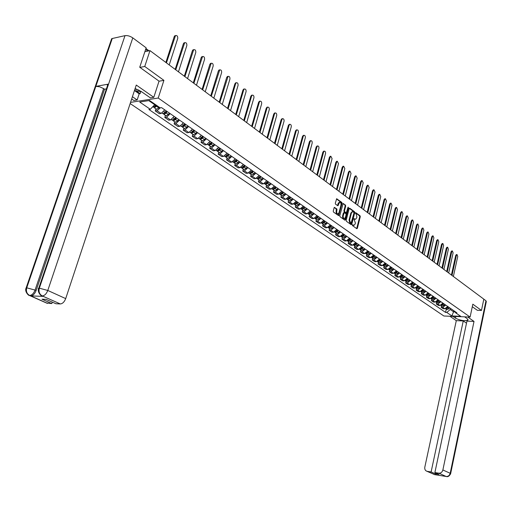<?xml version="1.0" encoding="UTF-8"?>
<svg xmlns="http://www.w3.org/2000/svg" width="512" height="512" viewBox="0 0 512 512"><rect width="100%" height="100%" fill="white"/><g stroke="black" fill="none" stroke-linecap="round" stroke-linejoin="round"><path stroke-width="0.77" d="M352.384 225.011L352.55 225.67L356.806 228.704L357.363 228.339L360.275 216.704L360.045 215.77L355.667 212.634L355.597 213.581L356.147 213.984L356.896 216.986L356.653 217.958L355.558 219.29L354.15 218.662L353.914 218.957L355.386 223.014L355.142 223.987L354.022 225.331L352.627 224.717L352.384 225.011M334.714 207.392L334.118 207.75L333.248 211.11L333.498 212.077L338.688 215.667L342.08 203.386L341.837 202.426L336.678 198.765L335.296 203.213L335.546 204.179L337.901 205.773L339.674 202.246C340.736 202.387 341.178 203.302 340.986 204.979L338.976 212.794L338.035 213.92C336.979 213.766 336.544 212.858 336.742 211.187L336.832 208.922L334.31 207.411M158.221 98.035L163.917 80.358L144.742 66.47L149.971 50.618L483.821 299.149L481.472 310.438L472.826 304.179L470.106 317.062L158.221 98.035L130.547 102.394M346.176 220.346L346.419 221.293L351.213 224.71L351.782 224.346L354.733 212.646L354.496 211.706L349.741 208.218L349.171 208.57L346.176 220.346M344.883 220.198L340.013 216.717L339.763 215.763L343.142 203.494L345.459 205.082L345.702 206.035L344.48 210.816L344.723 211.77L346.33 212.819L347.936 207.437L348.173 207.149L348.506 207.853L345.459 219.834L344.883 220.198M130.163 103.552L443.885 316.006L470.106 317.062M144.742 66.47L139.93 67.386M149.971 50.618L144.896 51.654M477.242 310.291L481.472 310.438M445.696 305.062L442.758 307.386L444.794 308.787L447.725 306.47M444.794 308.787L443.194 308.73L441.165 307.334L441.498 305.798M442.758 307.386L441.165 307.334M436.646 302.451L436.301 303.994L438.368 305.414L439.968 305.466L442.912 303.13M440.858 301.702L437.907 304.045L436.301 303.994M431.725 299.059L431.379 300.608L433.472 302.048L435.078 302.099L438.035 299.738M435.955 298.291L432.986 300.659L431.379 300.608M426.733 295.616L426.381 297.178L428.506 298.637L430.118 298.682L433.088 296.301M430.976 294.835L427.994 297.222L426.381 297.178M421.67 292.122L421.312 293.696L423.469 295.174L425.082 295.213L428.077 292.819M425.933 291.328L422.931 293.734L421.312 293.696M416.538 288.582L416.173 290.163L418.355 291.667L419.981 291.699L422.989 289.28M420.813 287.77L417.798 290.202L416.173 290.163M411.328 284.992L410.957 286.579L413.178 288.102L414.803 288.134L417.824 285.696M415.616 284.16L412.589 286.611L410.957 286.579M406.042 281.344L405.67 282.95L407.917 284.493L409.549 284.518L412.589 282.054M410.349 280.499L407.302 282.976L405.67 282.95M400.678 277.651L400.301 279.258L402.579 280.826L404.218 280.851L407.27 278.362M404.998 276.787L401.939 279.283L400.301 279.258M395.232 273.894L394.854 275.514L397.165 277.107L398.81 277.126L401.882 274.618M399.578 273.018L396.499 275.533L394.854 275.514M389.709 270.086L389.325 271.718L391.674 273.331L393.325 273.344L396.41 270.816M394.067 269.19L390.976 271.731L389.325 271.718M384.102 266.221L383.712 267.866L386.099 269.504L387.75 269.51L390.854 266.957M388.48 265.306L385.37 267.872L383.712 267.866M378.413 262.298L378.016 263.949L380.435 265.613L382.093 265.619L385.216 263.04M382.803 261.363L379.674 263.949L378.016 263.949M372.634 258.31L372.23 259.974L374.688 261.664L376.352 261.664L379.488 259.059M377.043 257.357L373.901 259.974L372.23 259.974M366.771 254.266L366.362 255.942L368.858 257.658L370.522 257.651L373.677 255.021M371.187 253.293L368.032 255.93L366.362 255.942M360.813 250.157L360.397 251.846L362.931 253.587L364.602 253.574L367.776 250.918M365.248 249.165L362.074 251.827L360.397 251.846M354.765 245.99L354.336 247.68L356.915 249.453L358.592 249.434L361.779 246.752M359.213 244.973L356.019 247.661L354.336 247.68M348.614 241.747L348.186 243.456L350.803 245.254L352.486 245.229L355.686 242.522M353.082 240.71L349.875 243.43L348.186 243.456M342.374 237.446L341.939 239.162L344.595 240.986L346.285 240.96L349.504 238.227M346.861 236.384L343.629 239.13L341.939 239.162M336.032 233.075L335.59 234.803L338.285 236.653L339.981 236.621L343.219 233.862M340.531 231.994L337.286 234.765L335.59 234.803M329.587 228.627L329.139 230.368L331.878 232.256L333.581 232.211L336.832 229.421M334.106 227.526L330.835 230.323L329.139 230.368M323.04 224.115L322.579 225.862L325.37 227.782L327.072 227.731L330.349 224.915M327.571 222.982L324.288 225.811L322.579 225.862M316.384 219.52L315.917 221.286L318.752 223.232L320.461 223.181L323.75 220.333M320.928 218.368L317.626 221.229L315.917 221.286M309.619 214.854L309.146 216.634L312.026 218.611L313.734 218.547L317.05 215.674M314.176 213.683L310.861 216.57L309.146 216.634M302.739 210.112L302.259 211.904L305.184 213.914L306.906 213.843L310.234 210.938M307.315 208.909L303.974 211.827L302.259 211.904M295.744 205.293L295.258 207.091L298.234 209.139L299.955 209.062L303.302 206.125M300.339 204.064L296.979 207.014L295.258 207.091M288.634 200.39L288.141 202.202L291.168 204.282L292.89 204.198L296.256 201.229M293.242 199.13L289.862 202.112L288.141 202.202M281.402 195.398L280.896 197.229L283.974 199.341L285.702 199.251L289.088 196.25M286.022 194.118L282.624 197.133L280.896 197.229M274.042 190.323L273.53 192.166L276.659 194.317L278.394 194.214L281.798 191.181M278.675 189.011L275.264 192.058L273.53 192.166M266.56 185.165L266.035 187.014L269.222 189.203L270.957 189.094L274.381 186.029M271.206 183.821L267.776 186.906L266.035 187.014M258.938 179.91L258.413 181.779L261.651 184.006L263.392 183.885L266.835 180.787M263.603 178.541L260.154 181.658L258.413 181.779M251.187 174.566L250.65 176.448L253.952 178.714L255.693 178.586L259.155 175.45M255.866 173.165L252.397 176.314L250.65 176.448M243.302 169.126L242.752 171.021L246.112 173.331L247.859 173.19L251.341 170.022M247.994 167.693L244.499 170.88L242.752 171.021M235.27 163.59L234.714 165.498L238.131 167.846L239.885 167.699L243.386 164.493M239.974 162.125L236.461 165.344L234.714 165.498M227.091 157.952L226.528 159.872L230.01 162.266L231.763 162.106L235.283 158.861M231.814 156.448L228.282 159.712L226.528 159.872M218.765 152.211L218.189 154.144L221.734 156.582L223.488 156.416L227.034 153.133M223.501 150.675L219.949 153.971L218.189 154.144M210.285 146.362L209.696 148.314L213.312 150.79L215.072 150.618L218.63 147.296M215.034 144.794L211.456 148.128L209.696 148.314M201.651 140.41L201.05 142.368L204.73 144.896L206.49 144.71L210.074 141.35M206.406 138.797L202.81 142.176L201.05 142.368M192.845 134.336L192.237 136.314L195.987 138.893L197.747 138.688L201.357 135.29M197.619 132.691L194.003 136.109L192.237 136.314M183.878 128.154L183.258 130.15L187.078 132.774L188.845 132.557L192.467 129.114M188.659 126.47L185.024 129.926L183.258 130.15M174.739 121.85L174.106 123.859L178.003 126.534L179.77 126.31L183.411 122.822M179.533 120.128L175.878 123.629L174.106 123.859M165.421 115.424L164.781 117.453L168.749 120.179L170.515 119.936L174.182 116.41M170.227 113.658L166.547 117.21L164.781 117.453M155.923 108.877L155.264 110.918L159.315 113.696L161.082 113.446L164.774 109.869M160.397 107.789L157.037 110.656L155.264 110.918M450.477 308.384L450.234 309.498L453.709 311.91L455.078 311.962M453.952 310.797L451.878 315.942L446.79 312.454L450.234 309.498M454.598 311.245L455.635 312.787L460.691 316.294L451.878 315.942M148.781 100.608L154.701 104.71L150.278 109.286L148.915 109.485L445.562 312.41L446.79 312.454M150.278 109.286L139.693 102.029L149.555 100.486L160.141 107.827L161.536 107.622L456.883 312.832L455.635 312.787M163.917 80.358L159.021 81.21M154.701 104.71L154.874 104.173M446.285 309.101L445.562 312.41M352.416 224.922L353.818 225.338M355.347 219.296L353.939 218.874M356.678 228.608L359.706 216.723L359.469 215.789L355.456 212.851M351.091 224.627L354.157 212.666L353.92 211.725L349.28 208.326M350.995 223.482L353.99 212.947L353.824 212.288L352.512 211.674L351.43 212.998L349.645 220.038L350.682 223.488M352.346 211.718L350.854 213.024L351.43 212.998M350.426 223.501L349.837 223.078L349.069 220.064L350.854 213.024M342.912 203.661L345.459 205.082M345.907 212.768L344.147 211.795L343.904 210.842L345.126 206.061L344.883 205.107M344.768 220.115L347.93 207.482M343.213 215.789C343.014 217.434 343.437 218.336 344.474 218.496L345.408 217.37L346.106 214.63L345.862 213.677L344.256 212.627L343.213 215.789L342.63 215.814C342.438 217.453 342.861 218.355 343.898 218.515L344.282 218.502M343.917 212.71L343.334 213.069L343.91 213.05M342.63 215.814L343.334 213.069M337.83 213.933L337.459 213.946C336.403 213.792 335.968 212.877 336.166 211.213L336.256 208.941L334.234 207.494M339.322 202.266L338.182 203.386L338.758 203.36M337.555 205.638L338.182 203.386M338.342 215.526L341.504 203.411L341.261 202.451L336.448 198.925M447.923 306.611L447.322 307.706L445.76 308.614M453.376 276.486L457.747 256.48L457.037 254.566L456.384 255.424L452 275.456M448.442 306.97L447.84 308.064L445.664 308.653M449.536 307.731L448.941 308.826L446.81 309.459M451.411 275.027L455.712 255.424L456.416 254.566M443.13 303.277L442.522 304.384L440.928 305.293M448.678 272.986L453.107 252.87L452.384 250.931L451.725 251.795L447.277 271.949M443.654 303.642L443.053 304.749L440.845 305.325M444.768 304.416L444.16 305.517L442.022 306.163M446.694 271.514L451.046 251.795L451.757 250.938M438.266 299.898L437.658 301.011L436.026 301.926M443.91 269.44L448.397 249.203L447.661 247.251L447.002 248.115L442.496 268.384M438.797 300.269L438.189 301.382L436.301 302.214L435.962 301.952M439.923 301.05L439.315 302.163L437.171 302.816M441.907 267.949L446.317 248.122L447.04 247.258M455.853 316.486L455.488 318.189C460.416 320.538 464.563 321.197 467.923 320.16L467.245 318.675L464.608 316.845M455.488 318.189L452.826 316.365M449.85 316.243L456.294 320.646L463.251 320.947L431.117 471.955L427.181 471.328L434.688 474.637L446.182 476.486L438.867 473.19C440.864 473.274 442.202 472.198 442.874 469.965L450.189 473.293L485.971 300.781L483.814 299.181M466.509 323.194L463.251 320.947M435.424 472.794L435.213 473.779L438.976 474.381L434.886 472.557L466.95 321.107L474.016 321.414L442.874 469.965M467.654 316.966L474.016 321.414M456.294 320.646L424.819 467.142C424.525 469.267 425.229 470.65 426.938 471.283L427.181 471.328M485.971 300.781L486.304 301.606L450.662 473.574M434.886 472.557L438.867 473.19M435.213 473.779L431.117 471.955M477.338 310.298L472.288 306.726M435.526 474.637L434.72 474.63M435.098 474.733L434.688 474.637M446.579 476.582L446.182 476.486M107.789 86.4L107.277 84.973L108.57 84.096L125.005 35.648C127.482 35.334 130.074 36.077 132.787 37.882L146.157 47.834L139.731 67.245L159.04 81.152L153.805 97.325L150.374 97.869L141.229 91.494L135.13 88.531M153.805 97.325L136.275 85.056L65.702 298.605C64.384 301.926 62.592 303.706 60.326 303.942L55.949 303.75L46.106 299.366L41.978 299.2L51.814 303.571L46.426 302.982M140.794 91.578L140.115 93.658L139.181 93.811L137.158 99.968L133.837 100.493L131.667 99.008M137.158 99.968L132.422 96.717M111.405 40.96L111.654 38.707L112.25 38.509L95.834 86.381L99.597 86.778L103.616 88.602L35.059 290.08L36.109 290.554C34.765 293.875 32.992 295.661 30.79 295.917L43.277 296.378L42.138 295.962M125.005 35.648L112.25 38.509M39.04 289.44L38.195 288.442L39.341 288.173L108.57 84.096L95.834 86.381L26.746 287.821C25.875 291.277 26.81 293.805 29.562 295.398L47.52 303.379M51.814 303.571L52.301 302.125M106.406 88.902L104.544 89.229L36.109 290.554M104.544 89.229L103.616 88.602M139.181 93.811L134.464 90.541L141.517 91.693M135.942 90.765L140.115 93.658M40.845 295.264L43.277 296.378M132.787 37.882L47.789 290.464L39.341 288.173C38.47 291.68 39.418 294.246 42.182 295.853M134.944 89.082L138.912 90.112M432.486 297.933L433.338 296.474L432.723 297.594L431.059 298.515M439.078 265.843L443.629 245.485L442.874 243.52L442.208 244.384L437.645 264.774M433.875 296.845L433.261 297.965L431.366 298.81L431.014 298.528M435.021 297.645L434.406 298.758L432.25 299.418M437.056 264.339L441.523 244.39L442.253 243.526M428.333 292.998L427.718 294.125L426.016 295.053M434.182 262.195L438.79 241.722L438.016 239.731L437.35 240.602L432.723 261.114M428.346 293.005L427.437 294.515M428.883 293.376L428.262 294.509L426.362 295.36L425.99 295.059M430.042 294.182L429.421 295.309L427.258 295.981M432.134 260.672L436.666 240.608L437.402 239.744M422.323 291.04L423.277 289.485L422.637 290.611L420.909 291.539L421.28 291.853L423.194 290.995L423.814 289.856M429.21 258.496L433.882 237.901L433.094 235.898L432.422 236.762L427.731 257.395M424.992 290.675L424.371 291.808L422.202 292.486M427.149 256.96L431.738 236.774L432.486 235.91M418.112 285.894L417.485 287.04L415.725 287.974M424.173 254.746L428.909 234.029L428.102 232L427.43 232.87L422.675 253.632M418.138 285.914L417.139 287.501M418.682 286.291L418.054 287.43L416.128 288.301L415.744 287.981M419.872 287.117L419.245 288.262L417.062 288.947M422.086 253.19L426.739 232.89L427.494 232.019M412.896 282.272L412.262 283.424L410.464 284.358M419.059 250.938L423.859 230.099L423.04 228.058L422.362 228.928L417.542 249.805M412.928 282.291L411.885 283.917M413.466 282.669L412.832 283.821L410.906 284.698L410.515 284.371M414.675 283.507L414.048 284.659L411.853 285.357M416.954 249.37L421.67 228.947L422.432 228.07M407.597 278.592L406.957 279.75L405.126 280.685M413.875 247.078L418.746 226.112L417.901 224.051L417.222 224.928L412.333 245.933M407.635 278.618L406.56 280.269M408.179 278.995L407.539 280.154L405.6 281.043L405.21 280.71M409.402 279.846L408.768 281.005L406.573 281.715M411.744 245.491L416.525 224.947L417.299 224.07M402.221 274.854L401.581 276.026L399.712 276.96M408.614 243.162L413.549 222.067L412.691 219.987L412.006 220.864L407.046 241.997M402.272 274.886L401.152 276.57M402.81 275.264L402.17 276.429L400.224 277.331L399.827 276.992M404.058 276.128L403.418 277.293L401.21 278.016M406.458 241.555L411.309 220.883L412.096 220.006M396.768 271.066L396.115 272.243L394.221 273.184M403.277 239.187L408.282 217.965L407.398 215.866L406.714 216.742L401.69 238.01M396.819 271.104L395.667 272.806M397.363 271.482L396.717 272.659L394.758 273.568L394.362 273.222M398.63 272.358L397.984 273.53L395.763 274.259M401.094 237.568L406.016 216.768L406.81 215.885M391.232 267.219L390.579 268.403L388.646 269.344M397.862 235.155L402.938 213.805L402.035 211.686L401.344 212.563L396.25 233.958M391.296 267.264L390.106 268.992M391.834 267.642L391.187 268.826L389.222 269.747L388.819 269.395M393.12 268.531L392.467 269.715L390.24 270.451M395.654 233.517L400.646 212.589L401.446 211.706M385.606 263.309L384.954 264.506L382.989 265.446M385.491 263.533L385.414 263.853M392.365 231.066L397.51 209.581L396.589 207.443L395.898 208.32L390.726 229.843M385.683 263.36L384.454 265.114M386.227 263.738L385.568 264.934L383.597 265.869L383.187 265.517M387.526 264.646L386.874 265.837L384.64 266.586M390.131 229.402L395.194 208.352L396.006 207.462M379.904 259.347L379.238 260.55L377.248 261.491M379.84 259.462L379.75 259.827M386.784 226.912L392.006 205.293L391.059 203.136L390.368 204.013L385.12 225.677M379.987 259.405L378.72 261.184M380.531 259.782L379.866 260.986L377.882 261.933L377.478 261.568M381.85 260.704L381.19 261.901L378.944 262.662M384.525 225.229L389.664 204.045L390.49 203.162M374.003 255.744L373.44 256.538L371.45 257.498M381.12 222.694L386.419 200.941L385.453 198.758L384.755 199.642L379.43 221.44M374.202 255.386L372.902 257.184M374.746 255.763L374.08 256.973L372.09 257.933L371.674 257.568M376.09 256.698L375.424 257.907L373.171 258.682M378.835 220.998L384.051 199.68L384.883 198.79M368.23 251.232L367.552 252.454L365.555 253.427M368.256 251.251L368.173 251.59M375.366 218.413L380.742 196.525L379.75 194.323L379.059 195.206L373.658 217.139M368.326 251.302L366.995 253.126M368.87 251.686L368.198 252.902L366.202 253.875L365.786 253.504M370.234 252.634L369.562 253.85L367.302 254.637M373.062 216.698L378.349 195.245L379.194 194.355M362.253 247.085L361.574 248.314L359.565 249.299M369.53 214.067L374.989 192.038L373.971 189.818L373.274 190.701L367.789 212.774M362.362 247.162L360.998 249.005M362.912 247.539L362.227 248.768L360.224 249.754L359.802 249.376M364.294 248.499L363.616 249.728L361.344 250.528M367.194 212.326L372.563 190.746L373.421 189.85M356.186 242.867L355.501 244.109L353.376 245.05M363.603 209.651L369.139 187.482L368.096 185.242L367.398 186.131L361.837 208.339M356.307 242.95L354.906 244.813M356.851 243.334L356.166 244.57L354.15 245.568L353.728 245.178M358.259 244.307L357.574 245.542L355.296 246.355M361.242 207.898L366.682 186.17L367.552 185.28M350.022 238.586L349.331 239.834L347.174 240.774M357.581 205.171L363.2 182.861L362.131 180.595L361.434 181.485L355.789 203.834M350.15 238.675L348.723 240.557M350.701 239.059L350.01 240.307L347.981 241.312L347.558 240.922M352.128 240.051L351.437 241.293L349.152 242.118M355.187 203.392L360.717 181.53L361.6 180.634M343.763 234.234L343.066 235.494L340.877 236.429M351.462 200.621L357.171 178.163L356.07 175.878L355.373 176.768L349.638 199.264M343.904 234.336L342.438 236.23M344.448 234.714L343.75 235.974L341.715 236.992L341.286 236.595M345.901 235.725L345.203 236.979L342.906 237.811M349.043 198.816L354.656 176.813L355.552 175.917M337.402 229.818L336.698 231.085L334.477 232.019M345.248 195.994L351.046 173.395L349.92 171.091L349.222 171.974L343.398 194.618M337.549 229.92L336.051 231.84M338.099 230.304L337.395 231.571L335.354 232.602L334.918 232.198M339.571 231.328L338.874 232.589L336.563 233.44M342.803 194.17L348.499 172.026L349.408 171.123M330.938 225.325L330.227 226.605L327.974 227.533M338.938 191.296L344.826 168.55L343.667 166.221L342.97 167.104L337.056 189.894M331.098 225.434L329.562 227.373M331.648 225.818L330.938 227.098L328.883 228.141L328.448 227.731M333.146 226.861L332.435 228.134L330.118 228.998M336.461 189.453L342.246 167.162L343.168 166.259M324.365 220.762L323.648 222.048L321.587 223.11M332.525 186.522L338.502 163.629L337.312 161.274L336.621 162.163L330.618 185.101M324.538 220.877L322.97 222.835M325.088 221.261L324.371 222.547L322.31 223.61L321.869 223.187M326.611 222.317L325.894 223.603L323.571 224.48M330.016 184.653L335.898 162.221L336.826 161.318M317.69 216.122L316.966 217.421L314.893 218.496M326.01 181.67L332.077 158.624L330.861 156.25L330.163 157.133L324.07 180.224M317.875 216.25L316.275 218.221M318.419 216.627L317.702 217.926L315.629 219.002L315.187 218.573M319.968 217.702L319.251 219.002L316.915 219.891M323.469 179.782L329.44 157.197L330.387 156.294M310.899 211.405L310.17 212.71L308.09 213.805M319.386 176.736L325.549 153.542C325.702 152.013 325.286 151.213 324.294 151.142L323.603 152.026L317.414 175.27M311.098 211.539L309.466 213.53M311.642 211.917L310.918 213.229L308.838 214.317L308.39 213.882M313.216 213.011L312.493 214.317L310.15 215.226M316.813 174.822L322.88 152.096L323.84 151.187M303.994 206.605L303.264 207.93L300.909 208.851M312.653 171.725L318.918 148.378C319.072 146.822 318.643 146.016 317.626 145.958L316.941 146.835L310.65 170.234M304.205 206.752L302.541 208.755M304.755 207.13L304.019 208.454L301.933 209.555L301.485 209.114M306.355 208.243L305.619 209.562L303.27 210.483M310.048 169.792L316.211 146.906L317.184 145.997M296.979 201.728L296.237 203.059L293.875 204M305.811 166.63L312.173 143.123C312.326 141.542 311.885 140.73 310.848 140.678L310.163 141.562L303.77 165.114M297.203 201.882L295.501 203.904M297.747 202.266L297.005 203.597L294.912 204.717L294.458 204.262M299.373 203.398L298.637 204.723L296.275 205.658M303.174 164.672L309.434 141.632L310.419 140.723M289.837 196.768L289.094 198.112L286.72 199.066M298.848 161.453L305.318 137.786C305.472 136.179 305.018 135.354 303.955 135.315L303.27 136.198L296.774 159.904M290.074 196.934L289.261 198.394L288.346 198.97M290.624 197.312L289.875 198.656L287.77 199.795L287.315 199.328M292.282 198.464L291.533 199.802L289.165 200.755M296.179 159.462L302.541 136.275L303.546 135.36M282.579 191.725L281.824 193.082L279.443 194.048M291.776 156.179L298.342 132.358C298.502 130.72 298.035 129.888 296.941 129.869L296.269 130.739L289.664 154.611M282.829 191.898L282.01 193.376L281.062 193.952M283.379 192.282L282.624 193.632L280.506 194.784L280.051 194.31M285.062 193.446L284.307 194.797L281.933 195.763M289.069 154.17L295.533 130.822L296.557 129.907M275.194 186.592L274.432 187.962L272.045 188.947M284.576 150.822L291.258 126.842C291.411 125.171 290.931 124.333 289.811 124.32L289.146 125.19L282.432 149.229M275.456 186.778L274.63 188.262L273.664 188.845M276.006 187.155L275.245 188.518L273.12 189.69L272.659 189.203M277.715 188.346L276.96 189.709L274.573 190.688M281.837 148.787L288.41 125.28L289.446 124.365M267.68 181.37L266.912 182.752L264.512 183.757M277.254 145.376L284.045 121.222C284.198 119.526 283.706 118.682 282.56 118.682L281.894 119.552L275.072 143.75M267.955 181.568L267.123 183.066L266.131 183.648M268.506 181.946L267.738 183.322L265.6 184.506L265.139 184.013M270.246 183.155L269.478 184.531L267.085 185.53M274.477 143.309L281.158 119.642L282.214 118.726M260.032 176.058L259.258 177.446L256.851 178.47M269.805 139.827L276.71 115.514C276.864 113.786 276.352 112.928 275.181 112.947L274.528 113.811L267.584 138.176M260.326 176.262L259.482 177.773L258.464 178.355M260.87 176.64L260.096 178.029L257.952 179.232L257.485 178.726M262.643 177.875L261.869 179.258L259.469 180.275M266.995 137.734L273.786 113.907L274.861 112.992M252.25 170.65L251.462 172.051L249.05 173.094M262.227 134.189L269.254 109.702C269.402 107.942 268.877 107.078 267.674 107.117L267.027 107.974L259.968 132.506M252.557 170.867L251.706 172.39L250.669 172.973M253.107 171.245L252.32 172.646L250.17 173.862L249.702 173.344M254.912 172.499L254.125 173.894L251.718 174.931M259.379 132.064L266.285 108.07L267.379 107.155M244.326 165.146L243.533 166.56L241.114 167.616M254.522 128.448L261.658 103.795C261.811 101.997 261.267 101.126 260.032 101.178L259.398 102.029L252.218 126.739M244.653 165.376L243.789 166.912L242.726 167.494M245.197 165.754L244.41 167.162L242.246 168.403L241.773 167.872M247.034 167.027L246.246 168.435L243.827 169.491M251.629 126.298L258.656 102.131L259.77 101.216M236.262 159.546L235.462 160.966L233.03 162.048M246.669 122.605L253.933 97.779C254.08 95.942 253.523 95.066 252.256 95.142L251.629 95.981L244.326 120.864M236.608 159.782L235.738 161.331L234.65 161.914M237.146 160.16L236.352 161.581L234.182 162.842L233.709 162.298M239.021 161.459L238.221 162.88L235.795 163.949M243.738 120.422L250.886 96.09L252.026 95.174M228.051 153.837L227.245 155.277L224.8 156.371M238.682 116.659L246.074 91.654C246.214 89.779 245.638 88.896 244.339 88.992L243.725 89.83L236.294 114.886M228.41 154.086L227.533 155.654L226.419 156.23M228.954 154.464L228.147 155.898L225.971 157.178L225.491 156.621M230.854 155.789L230.054 157.222L227.616 158.31M235.712 114.445L242.982 89.939L244.141 89.024M219.686 148.026L218.874 149.478L216.422 150.592M230.547 110.605L238.067 85.421C238.208 83.507 237.613 82.618 236.275 82.739L235.68 83.565L228.122 108.794M220.064 148.288L219.174 149.869L218.042 150.438M220.608 148.666L219.789 150.112L217.606 151.411L217.126 150.835M222.547 150.01L221.734 151.456L219.29 152.57M227.533 108.358L234.931 83.68L236.115 82.765M211.168 142.106L210.342 143.571L207.885 144.71M222.266 104.435L229.92 79.072C230.054 77.12 229.44 76.218 228.07 76.371L219.789 102.598M211.565 142.381L210.669 143.974L209.51 144.544M212.102 142.758L211.283 144.218L209.088 145.536L208.608 144.947M214.08 144.128L213.261 145.587L210.803 146.72M219.206 102.163L226.739 77.306L227.942 76.39M202.49 136.077L201.658 137.555L199.194 138.714M213.83 98.157L221.619 72.614C221.754 70.618 221.114 69.709 219.712 69.882L211.309 96.282M202.906 136.365L201.997 137.971L200.826 138.534M203.443 136.742L202.611 138.214L200.41 139.552L199.923 138.944M205.453 138.138L204.627 139.61L202.163 140.762M210.726 95.846L218.394 70.816L219.622 69.901M193.645 129.933L192.806 131.424L190.336 132.602M205.235 91.757L213.165 66.029C213.293 63.994 212.64 63.072 211.194 63.277L202.669 89.85M194.08 130.234L193.165 131.859L191.968 132.41M194.618 130.611L193.779 132.096L191.565 133.453L191.085 132.832M196.672 132.032L195.834 133.517L193.363 134.694M202.086 89.421L209.894 64.205L211.149 63.29M184.634 123.674L183.782 125.178L181.306 126.381M196.48 85.242L204.557 59.328C204.678 57.242 204 56.314 202.522 56.55L193.869 83.296M185.088 123.987L184.166 125.626L182.95 126.17M185.626 124.358L184.774 125.862L182.554 127.238L182.074 126.598M187.712 125.811L186.867 127.309L184.39 128.506M193.286 82.867L201.235 57.466L202.515 56.557L201.766 56.698M175.45 117.286L174.592 118.81L172.102 120.032M187.558 78.605L195.789 52.499C195.904 50.362 195.2 49.427 193.683 49.702L184.896 76.621M175.923 117.619L174.989 119.27L173.754 119.808M176.461 117.99L175.603 119.507L173.37 120.909L172.89 120.25M178.586 119.469L177.734 120.986L175.251 122.202M184.32 76.192L192.416 50.605L193.702 49.69L192.928 49.85M166.086 110.784L165.216 112.314L162.72 113.562M178.47 71.834L186.848 45.536C186.957 43.347 186.227 42.413 184.672 42.72L175.757 69.811M166.586 111.13L165.638 112.794L164.384 113.318M167.11 111.494L166.246 113.03L164.006 114.451L163.526 113.773M169.286 113.005L168.422 114.534L165.926 115.776M175.181 69.389L183.424 43.616L184.71 42.694M156.058 104.992L155.654 105.696L153.158 106.97M169.203 64.934L177.741 38.445C177.837 36.205 177.088 35.258 175.488 35.61L166.432 62.874M156.576 105.357L156.102 106.195L154.835 106.701M157.107 105.722L154.464 107.866L153.978 107.162M159.322 107.258L158.925 107.955L156.429 109.222M165.862 62.451L174.266 36.486L175.552 35.558M166.547 117.21L170.515 119.936M175.878 123.629L179.77 126.31M185.024 129.926L188.845 132.557M194.003 136.109L197.747 138.688M202.81 142.176L206.49 144.71M211.456 148.128L215.072 150.618M219.949 153.971L223.488 156.416M228.282 159.712L231.763 162.106M236.461 165.344L239.885 167.699M244.499 170.88L247.859 173.19M252.397 176.314L255.693 178.586M260.154 181.658L263.392 183.885M267.776 186.906L270.957 189.094M275.264 192.058L278.394 194.214M282.624 197.133L285.702 199.251M289.862 202.112L292.89 204.198M296.979 207.014L299.955 209.062M303.974 211.827L306.906 213.843M310.861 216.57L313.734 218.547M317.626 221.229L320.461 223.181M324.288 225.811L327.072 227.731M330.835 230.323L333.581 232.211M337.286 234.765L339.981 236.621M343.629 239.13L346.285 240.96M349.875 243.43L352.486 245.229M356.019 247.661L358.592 249.434M362.074 251.827L364.602 253.574M368.032 255.93L370.522 257.651M373.901 259.974L376.352 261.664M379.674 263.949L382.093 265.619M385.37 267.872L387.75 269.51M390.976 271.731L393.325 273.344M396.499 275.533L398.81 277.126M401.939 279.283L404.218 280.851M407.302 282.976L409.549 284.518M412.589 286.611L414.803 288.134M417.798 290.202L419.981 291.699M422.931 293.734L425.082 295.213M427.994 297.222L430.118 298.682M432.986 300.659L435.078 302.099M437.907 304.045L439.968 305.466M157.037 110.656L161.082 113.446M147.859 51.053L145.638 49.402M352.762 225.165L353.331 225.152M354.285 219.123L354.854 219.104M359.469 215.789L360.045 215.77M359.706 216.723L360.275 216.704M356.794 228.352L357.363 228.339M349.357 208.237L349.741 208.218M353.92 211.725L354.496 211.706M354.157 212.666L354.733 212.646M351.206 224.365L351.782 224.346M349.069 220.064L349.645 220.038M349.837 223.078L350.413 223.059M342.989 203.578L343.386 203.558M345.126 206.061L345.702 206.035M343.904 210.842L344.48 210.816M344.147 211.795L344.723 211.77M345.523 212.787L346.099 212.762M347.93 207.878L348.506 207.853M344.883 219.853L345.459 219.834M336.256 208.941L336.832 208.922M336.499 209.907L337.082 209.882M336.166 211.213L336.742 211.187M337.67 205.382L338.246 205.357M336.525 198.842L336.928 198.822M341.261 202.451L341.837 202.426M341.504 203.411L342.08 203.386M338.458 215.264L339.04 215.245M448.941 308.826L447.84 308.064M455.712 255.424L456.384 255.424M444.16 305.517L443.053 304.749M451.046 251.795L451.725 251.795M439.315 302.163L438.189 301.382M446.317 248.122L447.002 248.115M446.214 476.48C448.205 476.563 449.53 475.501 450.189 473.293L450.63 473.734C449.338 476.109 447.904 477.043 446.33 476.538M433.536 474.202L434.586 474.605M445.312 476.211L446.08 476.454M30.79 295.917L29.568 295.405M60.326 303.942L42.221 295.904M42.368 295.91C44.627 295.654 46.432 293.837 47.789 290.464L65.702 298.605M26.451 289.043L26.17 287.84L26.746 287.821L35.059 290.08C33.76 293.376 31.981 295.168 29.734 295.456M28.294 294.854L29.594 295.45M434.406 298.758L433.261 297.965M441.523 244.39L442.208 244.384M429.421 295.309L428.262 294.509M436.666 240.608L437.35 240.602M424.371 291.808L423.194 290.995M431.738 236.774L432.422 236.762M419.245 288.262L418.054 287.43M426.739 232.89L427.43 232.87M414.048 284.659L412.832 283.821M421.67 228.947L422.362 228.928M408.768 281.005L407.539 280.154M416.525 224.947L417.222 224.928M401.581 276.026L401.254 275.795M403.418 277.293L402.17 276.429M411.309 220.883L412.006 220.864M396.115 272.243L395.776 272.006M397.984 273.53L396.717 272.659M406.016 216.768L406.714 216.742M390.579 268.403L390.214 268.154M392.467 269.715L391.187 268.826M400.646 212.589L401.344 212.563M384.954 264.506L384.57 264.243M386.874 265.837L385.568 264.934M395.194 208.352L395.898 208.32M379.238 260.55L378.842 260.275M381.19 261.901L379.866 260.986M389.664 204.045L390.368 204.013M373.44 256.538L373.024 256.243M375.424 257.907L374.08 256.973M384.051 199.68L384.755 199.642M367.552 252.454L367.117 252.154M369.562 253.85L368.198 252.902M378.349 195.245L379.059 195.206M361.574 248.314L361.114 247.994M363.616 249.728L362.227 248.768M372.563 190.746L373.274 190.701M355.501 244.109L355.021 243.776M357.574 245.542L356.166 244.57M366.682 186.17L367.398 186.131M349.331 239.834L348.826 239.488M351.437 241.293L350.01 240.307M360.717 181.53L361.434 181.485M343.066 235.494L342.541 235.13M345.203 236.979L343.75 235.974M354.656 176.813L355.373 176.768M336.698 231.085L336.147 230.707M338.874 232.589L337.395 231.571M348.499 172.026L349.222 171.974M330.227 226.605L329.651 226.208M332.435 228.134L330.938 227.098M342.246 167.162L342.97 167.104M323.648 222.048L323.053 221.632M325.894 223.603L324.371 222.547M335.898 162.221L336.621 162.163M316.966 217.421L316.339 216.986M319.251 219.002L317.702 217.926M329.44 157.197L330.163 157.133M310.17 212.71L309.517 212.262M312.493 214.317L310.918 213.229M322.88 152.096L323.603 152.026M303.264 207.93L302.586 207.456M305.619 209.562L304.019 208.454M316.211 146.906L316.941 146.835M296.237 203.059L295.533 202.573M298.637 204.723L297.005 203.597M309.434 141.632L310.163 141.562M289.094 198.112L288.358 197.606M291.533 199.802L289.875 198.656M302.541 136.275L303.27 136.198M281.824 193.082L281.062 192.55M284.307 194.797L282.624 193.632M295.533 130.822L296.269 130.739M274.432 187.962L273.638 187.405M276.96 189.709L275.245 188.518M288.41 125.28L289.146 125.19M266.912 182.752L266.08 182.176M269.478 184.531L267.738 183.322M281.158 119.642L281.894 119.552M259.258 177.446L258.394 176.851M261.869 179.258L260.096 178.029M273.786 113.907L274.528 113.811M251.462 172.051L250.573 171.43M254.125 173.894L252.32 172.646M266.285 108.07L267.027 107.974M243.533 166.56L242.605 165.92M246.246 168.435L244.41 167.162M258.656 102.131L259.398 102.029M235.462 160.966L234.496 160.301M235.36 161.773L235.04 161.555M238.221 162.88L236.352 161.581M250.886 96.09L251.629 95.981M227.245 155.277L226.24 154.579M227.155 156.096L226.816 155.866M230.054 157.222L228.147 155.898M242.982 89.939L243.725 89.83M218.874 149.478L217.83 148.755M218.797 150.317L218.445 150.074M221.734 151.456L219.789 150.112M234.931 83.68L235.68 83.565M210.342 143.571L209.267 142.822M210.285 144.429L209.914 144.173M213.261 145.587L211.283 144.218M226.739 77.306L227.488 77.184M201.658 137.555L200.538 136.781M201.613 138.432L201.222 138.163M204.627 139.61L202.611 138.214M218.394 70.816L219.142 70.688M192.806 131.424L191.642 130.618M192.774 132.32L192.365 132.038M195.834 133.517L193.779 132.096M209.894 64.205L210.643 64.07M183.782 125.178L182.579 124.339M183.776 126.093L183.341 125.798M186.867 127.309L184.774 125.862M201.235 57.466L201.99 57.325M174.592 118.81L173.338 117.939M174.598 119.75L174.144 119.437M177.734 120.986L175.603 119.507M192.416 50.605L193.165 50.458M165.216 112.314L163.917 111.418M165.242 113.28L164.768 112.947M168.422 114.534L166.246 113.03M183.424 43.616L184.179 43.456M155.654 105.696L154.515 104.902M155.699 106.682L155.2 106.336M158.925 107.955L156.71 106.419M174.266 36.486L175.021 36.326M145.933 48.512L149.03 50.81M350.579 223.539L351.104 223.52M351.942 211.693L352.512 211.674M345.754 212.845L346.253 212.826M343.68 212.653L344.256 212.627M339.091 202.272L339.674 202.246M447.066 309.638L445.971 308.883M456.365 254.566L457.037 254.566M442.285 306.336L441.171 305.568M451.706 250.938L452.384 250.931M437.434 302.995L436.301 302.214M446.982 247.258L447.661 247.251M468.051 319.533L467.923 320.16M434.835 474.688L436.096 474.733M434.822 474.688L426.938 471.283M446.317 476.531L445.453 476.237M111.654 38.707L26.17 287.84C24.147 291.763 29.203 296.09 29.331 295.424L47.258 303.354M107.981 84.269L38.765 288.192C36.73 292.16 41.798 296.544 41.946 295.878L43.002 296.352M432.512 299.597L431.366 298.81M442.189 243.526L442.874 243.52M427.52 296.16L426.362 295.36M437.338 239.744L438.016 239.731M422.458 292.666L421.28 291.853M432.41 235.91L433.094 235.898M417.325 289.126L416.128 288.301M427.418 232.019L428.102 232M412.115 285.536L410.906 284.698M422.349 228.07L423.04 228.058M406.829 281.894L405.6 281.043M417.21 224.07L417.901 224.051M401.472 278.195L400.224 277.331M411.994 220.013L412.691 219.987M396.026 274.445L394.758 273.568M406.707 215.891L407.398 215.866M390.509 270.637L389.222 269.747M401.338 211.712L402.035 211.686M384.902 266.771L383.597 265.869M395.885 207.469L396.589 207.443M379.213 262.848L377.882 261.933M390.355 203.168L391.059 203.136M373.434 258.861L372.09 257.933M384.742 198.797L385.453 198.758M367.565 254.816L366.202 253.875M379.046 194.362L379.75 194.323M361.613 250.707L360.224 249.754M373.261 189.856L373.971 189.818M355.558 246.534L354.15 245.568M367.386 185.286L368.096 185.242M349.414 242.298L347.981 241.312M361.414 180.646L362.131 180.595M343.174 237.997L341.715 236.992M355.354 175.93L356.07 175.878M336.832 233.619L335.354 232.602M349.203 171.142L349.92 171.091M330.387 229.178L328.883 228.141M342.944 166.278L343.667 166.221M323.84 224.666L322.31 223.61M336.589 161.338L337.312 161.274M317.178 220.07L315.629 219.002M330.131 156.314L330.861 156.25M310.413 215.405L308.838 214.317M323.571 151.213L324.294 151.142M303.533 210.662L301.933 209.555M316.896 146.029L317.626 145.958M296.544 205.843L294.912 204.717M310.118 140.755L310.848 140.678M286.982 199.251L286.643 199.014M289.427 200.934L287.77 199.795M303.219 135.398L303.955 135.315M279.706 194.234L279.334 193.978M282.195 195.949L280.506 194.784M296.205 129.946L296.941 129.869M272.307 189.126L271.904 188.851M274.835 190.874L273.12 189.69M289.075 124.41L289.811 124.32M264.774 183.936L264.339 183.635M267.347 185.709L265.6 184.506M281.818 118.778L282.56 118.682M257.114 178.65L256.64 178.33M259.731 180.461L257.952 179.232M274.438 113.043L275.181 112.947M249.312 173.274L248.806 172.928M251.981 175.11L250.17 173.862M266.931 107.213L267.674 107.117M241.376 167.802L240.832 167.43M244.09 169.67L242.246 168.403M259.29 101.286L260.032 101.178M233.293 162.227L232.717 161.83M236.058 164.134L234.182 162.842M251.507 95.251L252.256 95.142M225.062 156.55L224.448 156.128M227.878 158.49L225.971 157.178M243.59 89.107L244.339 88.992M216.685 150.771L216.032 150.323M219.546 152.749L217.606 151.411M235.533 82.854L236.275 82.739M208.147 144.89L207.456 144.41M211.066 146.899L209.088 145.536M227.322 76.493L228.07 76.371M199.45 138.893L198.714 138.387M202.426 140.941L200.41 139.552M218.963 70.016L219.712 69.882M190.592 132.781L189.811 132.243M193.619 134.874L191.565 133.453M210.445 63.418L211.194 63.277M181.562 126.554L180.736 125.99M184.653 128.685L182.554 127.238M172.358 120.211L171.488 119.61M175.507 122.381L173.37 120.909M162.976 113.741L162.061 113.107M166.182 115.955L164.006 114.451M183.917 42.874L184.672 42.72M153.408 107.142L152.774 106.707M156.685 109.402L154.464 107.866M174.733 35.77L175.488 35.61"/></g></svg>
